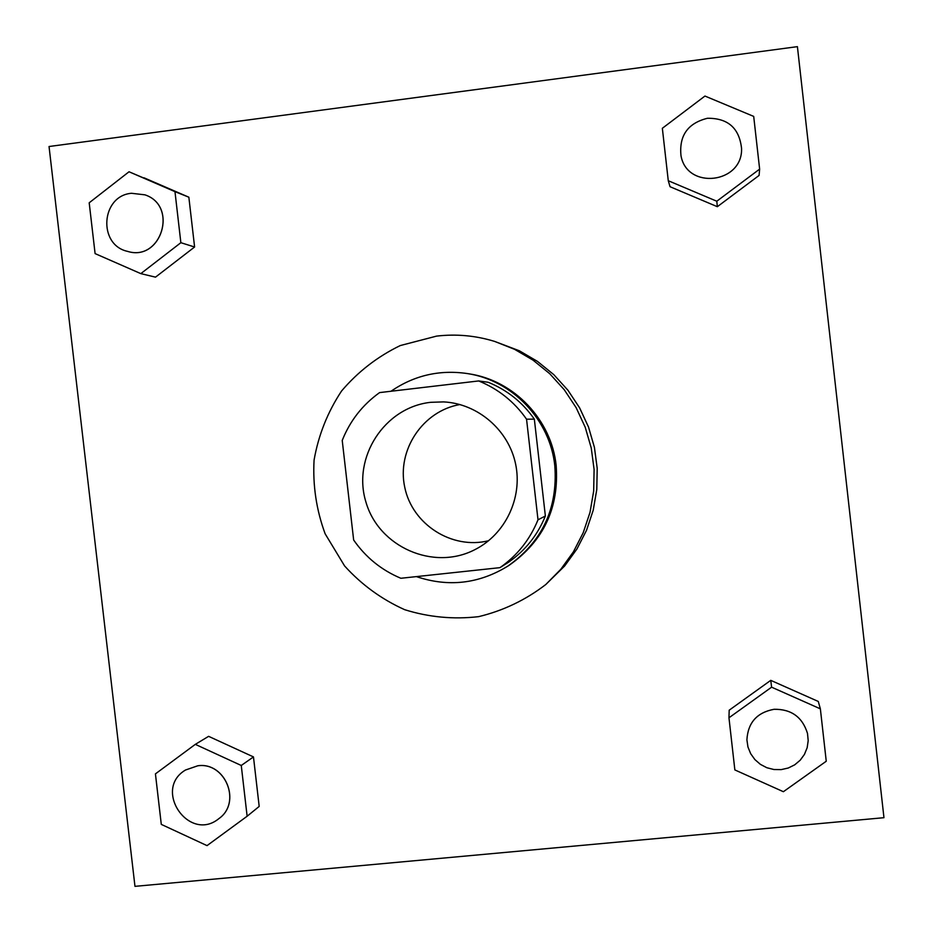 <?xml version="1.0" encoding="UTF-8"?>
<svg xmlns="http://www.w3.org/2000/svg" width="933" height="933" viewBox="0 0 933 933"><rect width="100%" height="100%" fill="white"/><g stroke="black" fill="none" stroke-linecap="round" stroke-linejoin="round"><path stroke-width="1.4" d="M488.624 540.72C451.969 549.875 412.269 524.451 404.747 487.271C396.642 450.219 422.719 410.94 459.957 404.537M430.766 402.31L443.595 401.901C477.766 403.569 508.532 429.996 515.587 463.934C522.807 497.849 505.313 534.434 474.71 549.735C433.344 571.113 378.728 546.936 365.923 502.024C352.091 457.427 384.548 407.22 430.766 402.31M342.224 440.423L353.654 540.009C365.713 557.363 381.445 570.121 400.863 578.273L499.971 567.649C517.29 555.497 529.967 539.554 538.003 519.798L526.55 419.197C514.27 401.715 498.304 388.968 478.676 380.944L379.591 392.595C362.494 404.875 350.038 420.818 342.224 440.423M538.003 519.798L545.373 516.019L534.341 419.127L526.55 419.197M534.341 419.127C522.515 402.286 507.132 390.006 488.216 382.273L478.676 380.944M545.373 516.019C537.63 535.041 525.407 550.412 508.718 562.121L499.971 567.649M416.363 576.606C448.388 587.335 478.851 583.86 507.739 566.179C542.201 541.863 557.887 508.438 554.82 465.905C550.167 419.873 512.392 380.197 467.2 373.538C439.431 369.526 414.03 375.439 390.997 391.254M346.901 481.218L348.732 497.126M467.2 373.538L469.171 373.853C514.036 380.466 551.543 419.85 556.161 465.544C559.205 507.762 543.624 540.942 509.418 565.095L507.739 566.179M436.562 336.113C456.249 333.804 475.608 335.577 494.653 341.42L514.549 349.315L533.058 360.161L549.735 373.713L564.208 389.667L576.139 407.663L585.224 427.256L591.254 448.015L594.099 469.439L593.68 491.038L590.029 512.31L583.207 532.743L573.398 551.87L560.838 569.258L545.817 584.501C525.629 600.001 503.225 610.73 478.606 616.655C453.461 619.547 428.818 617.226 404.677 609.692C381.62 599.301 361.596 584.723 344.592 565.946L325.139 533.804C316.38 510.001 312.683 485.44 314.071 460.121C318.445 435.151 327.611 412.118 341.56 391.009C357.945 371.731 377.515 356.581 400.269 345.56L436.562 336.113M494.653 341.42L519.343 350.773L537.455 361.386L553.794 374.646L567.952 390.262L579.615 407.861L588.513 427.034L594.414 447.35L597.202 468.319L596.793 489.452L593.213 510.258L586.542 530.259L576.944 548.977L564.64 565.993L545.817 584.501M883.959 817.693L797.412 46.65L49.041 146.516L134.97 886.35L883.959 817.693M668.273 180.734L670.046 186.717L717.349 206.694L759.089 175.427L759.637 169.118L753.701 116.403L704.951 96.052L662.348 128.287L668.273 180.734L716.801 201.225L759.637 169.118M820.364 708.847L818.276 701.453L770.751 680.355L729.186 710.2L728.965 717.78L734.854 769.923L783.382 791.709L826.253 761.235L820.364 708.847L771.603 687.178L728.965 717.78M247.128 816.235L259.187 806.427L253.473 756.92L208.619 736.335L195.312 744.359L155.426 773.877L161.292 824.387L207.033 845.625L247.128 816.235L241.262 765.48L195.312 744.359M140.825 273.626L155.508 277.148L194.6 247L188.851 197.201L129.034 171.765L89.195 202.799L95.096 253.601L140.825 273.626L180.862 242.697L174.972 191.65L129.034 171.765M144.93 194.834L144.965 194.845C178.646 205.866 161.176 262.103 127.483 251.35L127.459 251.35C97.662 244.819 101.044 195.743 131.495 193.283L144.93 194.834C178.623 205.843 161.141 262.091 127.448 251.339L127.448 251.339M155.508 277.148L194.6 247L180.862 242.697M194.6 247L188.851 197.201L174.972 191.65M188.851 197.201L144.009 177.795M197.796 765.771C225.436 761.643 241.892 802.602 218.975 818.544L218.952 818.568C189.247 843.129 152.417 789.598 185.48 770.028L197.796 765.771M259.187 806.427L253.473 756.92L241.262 765.48M253.473 756.92L208.619 736.335M185.515 770.017L197.761 765.795C225.401 761.666 241.869 802.625 218.952 818.568M741.572 148.534L741.572 148.534C742.68 183.696 686.828 190.099 680.985 155.636L680.985 155.624C679.002 135.635 687.819 123.179 707.447 118.269C727.985 118.071 739.356 128.159 741.572 148.522C742.68 183.684 686.816 190.087 680.985 155.613L680.985 155.613M670.046 186.717L717.349 206.694L716.801 201.225M717.349 206.694L759.089 175.427M774.087 709.278C791.289 709.022 802.427 717.069 807.5 733.42L808.2 740.627L807.162 747.741L804.444 754.389L800.222 760.185L794.718 764.827L788.245 768.022L781.178 769.62L773.912 769.515L766.844 767.731L760.383 764.349L754.89 759.579L750.668 753.677L747.951 746.971L746.901 739.834C747.928 722.643 756.99 712.462 774.087 709.278M818.276 701.453L770.751 680.355L771.603 687.178M770.751 680.355L729.186 710.2M746.901 739.834L746.901 739.857C747.928 722.667 756.99 712.474 774.098 709.302C791.301 709.045 802.438 717.092 807.5 733.443L807.5 733.42"/></g></svg>
